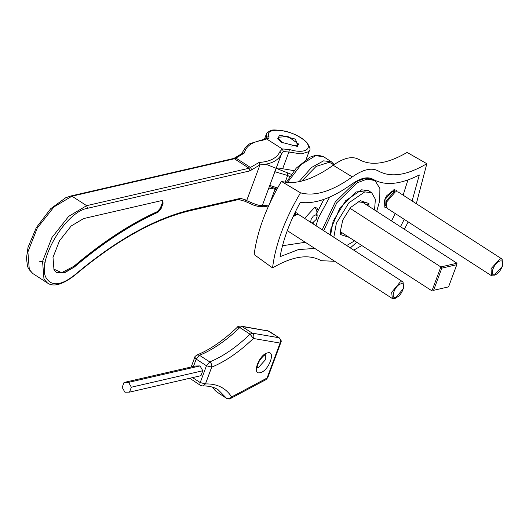 <?xml version="1.0" encoding="UTF-8"?>
<svg xmlns="http://www.w3.org/2000/svg" width="529" height="529" viewBox="0 0 529 529"><rect width="100%" height="100%" fill="white"/><g stroke="black" fill="none" stroke-linecap="round" stroke-linejoin="round"><path stroke-width="0.79" d="M295.407 139.12L279.689 135.027L277.751 138.704L281.58 142.308L297.291 146.394L297.933 146.209L295.407 139.12M266.761 138.896C268.686 138.525 269.4 137.639 268.904 136.237C264.553 127.529 287.439 128.706 300.822 137.871C315.403 146.764 307.223 155.096 289.423 149.489L282.334 148.953L279.94 151.605L281.54 153.833L283.372 151.552L282.334 148.953L266.113 138.644L250.31 143.564C248.008 144.285 245.522 147.009 242.851 151.744L242.408 153.284M268.811 205.96L262.437 205.192L259.739 206.799L254.356 205.431L244.901 201.245L238.592 199.519L190.235 210.661L191.26 209.689C154.924 218.332 116.096 240.067 74.768 274.895C61.635 285.276 52.272 286.546 46.671 278.704C35.489 262.999 65.199 211.732 87.464 208.314L249.9 170.893L259.964 164.896C271.311 164.162 278.505 160.472 281.54 153.833L281.54 153.82M244.696 201.126L246.805 200.273L241.244 198.56L238.817 199.314M279.94 151.605C276.945 158.111 269.988 161.729 259.078 162.463L249.066 168.242L86.63 205.662L68.664 216.374L51.935 237.541L42.565 261.412L43.986 279.246L47.438 282.989L32.772 273.513L28.421 268.487L27.521 266.259L26.45 258.218L28.024 247.38L36.316 227.609L50.718 208.691L65.609 197.813L70.886 195.975L71.964 196.186L234.4 158.766L235.954 158.098L234.691 157.953L242.811 153.04L244.411 152.987C245.932 146.189 251.943 141.964 262.444 140.304L261.954 139.894M243.082 151.149L242.851 151.744M275.788 169.287L281.54 153.833L275.794 169.267C276.607 167.944 278.889 167.772 282.651 168.744L294.098 170.655M259.078 162.463L259.904 164.896M263.31 205.497L262.278 206.469L260.85 206.35M276.641 189.673L275.034 189.23C271.271 188.258 268.99 188.43 268.177 189.752L262.437 205.192C261.405 206.449 256.155 204.921 246.679 200.603L246.633 200.584M262.437 205.199L275.794 169.267M259.838 165.227L246.805 200.273M161.986 200.511L162.231 203.063L160.353 208.095L157.523 211.514L158.026 212.222C130.894 224.508 103.023 242.758 74.417 266.98L64.439 272.885L56.391 272.349L53.984 269.744L52.999 257.339L59.519 240.735L71.157 226.009L83.655 218.556L162.013 200.504L162.879 200.61L163.044 203.387L161.173 208.419L160.882 208.234L162.753 203.196L162.72 200.531M158.026 212.222L161.173 208.419M363.039 202.547L456.97 263.224L440.842 266.94L350.172 208.373M441.834 268.137L456.811 264.685L448.559 286.877L433.575 290.328L441.834 268.137L440.842 266.94L431.948 290.838L340.326 231.656M433.575 290.328L448.559 286.877M456.811 264.685L456.97 263.224M357.915 201.78L368.978 203.255L368.693 204.022L367.047 205.133M341.582 232.462L340.901 234.697L340.385 234.816L340.207 230.657M340.669 234.049L340.246 231.709L342.779 220.044L350.542 207.507L360.295 200.67L368.462 203.374M368.693 204.022L369.123 206.475M349.173 237.362L340.901 234.697M369.916 191.908L368.455 190.638L361.552 189.812L345.635 200.742L333.131 221.175L330.585 235.167M374.532 209.967L375.385 199.321L371.682 192.721L364.779 191.895L348.862 202.832L336.358 223.258L333.812 237.25M346.66 245.549L354.575 240.86M294.984 212.605L296.901 212.936L297.966 214.437M386.686 207.672L384.887 207.322L384.451 200.094L393.748 189.838L396.003 190.109L397.061 191.604M304.631 218.398L314.424 207.646L316.811 207.93L318.041 209.914M282.499 245.727L305.299 242.289M314.821 248.438L298.455 249.576L280.079 256.684C283.213 239.406 289.945 221.301 300.274 202.369C314.96 204.293 332.139 198.21 351.811 184.118C360.547 177.962 367.602 176.336 372.965 179.245L372.78 179.139M391.52 220.943L395.275 213.564M403.124 195.181L407.925 179.966M372.905 179.212L372.965 179.245C384.861 186.063 400.314 184.628 419.312 174.947L412.104 200.98M404.242 219.356L400.479 226.736M361.776 245.509L353.789 250.151M333.184 165.253C312.884 179.721 295.612 185.097 281.375 181.387L300.492 192.814C314.669 196.715 331.941 191.419 352.294 176.917L333.184 165.253C343.724 157.821 352.235 155.863 358.702 159.374C371.041 166.324 387.175 164.01 407.099 152.425L426.83 163.706C406.821 175.489 390.627 177.896 378.255 170.94L378.42 171.039M404.374 229.249L408.196 221.909M416.323 203.705L426.83 163.706M300.492 192.814C284.787 219.323 275.477 244.358 272.554 267.925C292.57 256.142 308.764 253.735 321.136 260.691L334.738 261.3M272.554 267.925L254.158 254.575C257.12 231.583 266.199 207.189 281.375 181.387M352.294 176.917C363.013 169.359 371.669 167.362 378.255 170.94M330.44 235.068L330.87 228.898L340.015 207.778L355.858 192.027L368.561 190.473L369.824 191.524M323.695 230.717L336.808 202.766L357.511 182.684L366.954 179.113L374.975 180.541L379.882 188.476L379.756 200.524L376.708 211.375M356.758 242.262L350.324 247.916M322.227 229.771L335.346 201.82L356.043 181.731L365.486 178.161L373.507 179.596L374.975 180.541M323.88 199.373L316.005 214.629M313.36 222.749L313.089 223.86M329.66 197.099L318.418 217.882L316.025 225.757M290.976 146.13L298.614 144.867L298.713 144.126L288.014 136.542L278.115 137.242L278.016 137.983L283.068 143.194M310.702 222.319L311.026 219.581L313.294 216.07L316.21 214.655L317.175 216.063L316.792 210.82L315.575 208.3L314.854 208.003M317.175 216.063L316.23 219.475L312.13 223.245M267.066 378.043L267.826 377.521L280.833 342.541L280.072 343.063C280.972 340.868 280.595 339.089 278.942 337.727L252.254 333.144C253.913 334.507 254.29 336.285 253.391 338.481L280.072 343.063L267.066 378.043L231.649 396.929L230.571 398.509L265.988 379.624L267.066 378.043M189.752 378.255L200.385 385.343L202.667 385.972C208.829 385.786 214.014 387.069 218.206 389.813L226.313 398.066C228.23 399.018 230.016 398.641 231.649 396.929C225.764 387.942 217.035 383.604 205.457 383.928L202.66 385.972L200.96 385.489C199.876 385.37 199.631 384.398 200.213 382.566L205.457 383.928L211.706 367.119L206.469 365.757L200.213 382.566L192.549 377.613M124.011 382.467L195.459 366.008L200.041 365.916L202.792 370.75L200.96 375.676L129.512 392.134L124.93 392.227L122.179 387.393L124.011 382.467L128.593 382.374L131.344 387.208L129.512 392.134M200.041 365.916L128.593 382.374M202.792 370.75L131.344 387.208M494.952 274.743C488.849 276.475 494.245 262 500.07 261.015C506.18 259.276 500.778 273.757 494.952 274.743M493.61 275.953L502.55 266.1L502.14 259.137L499.978 258.879L491.038 268.725L491.448 275.688L493.61 275.953M502.14 259.137L398.139 191.954L395.342 191.882L387.036 201.542L386.23 205.993L387.446 208.505L491.448 275.688M394.779 192.087L392.095 191.267L386.712 195.756M386.216 196.53L384.914 199.188L385.244 204.783L386.183 205.391M395.342 191.882L393.404 192.589L386.725 200.359L386.077 203.929L386.23 205.993M396.274 297.45C389.919 299.956 394.436 285.733 400.552 283.967C406.907 281.461 402.39 295.678 396.274 297.45M395.031 298.634L403.706 288.179L403.038 281.97L400.354 281.858L391.678 292.306L392.346 298.515L395.031 298.634M403.038 281.97L299.037 214.787L296.352 214.675L293 216.817M287.445 230.214L288.345 231.338L392.346 298.515M295.678 214.919L294.269 214.1M294.389 215.389L293.469 215.812M249.9 170.893L249.066 168.242L234.4 158.766L233.322 158.555L70.886 195.975M32.772 273.513L29.32 269.77L27.898 251.936L37.268 228.065L53.998 206.899L71.964 196.186L86.63 205.662L87.464 208.314M251.844 170.06L250.62 167.574L235.954 158.098L244.411 152.987M262.444 140.304L266.775 138.902M268.904 136.237L266.437 137.527L266.537 138.439M289.423 149.489L288.874 152.015L301.133 153.926L308.645 151.724L309.465 150.454C310.708 149.614 309.835 146.963 306.853 142.506C301.861 137.454 294.726 133.685 285.442 131.199C276.31 129.651 271.132 129.559 269.902 130.934C267.304 132.521 266.08 133.672 266.252 134.386L266.437 137.527L266.034 138.611M283.372 151.552L288.874 152.015L282.651 168.744M190.235 210.661C154.296 219.171 115.739 240.768 74.576 275.45L74.768 274.895M241.244 198.56L239.611 198.547L238.592 199.519M239.611 198.547L191.26 209.689M275.034 189.23L269.969 202.838M162.231 203.063L163.044 203.387M160.353 208.095L160.882 208.234L157.728 212.03C130.597 224.316 102.732 242.566 74.126 266.788L73.822 266.332L61.675 272.68L53.614 269.016M56.246 272.25L64.26 272.66L74.417 266.98M157.523 211.514C130.359 223.813 102.461 242.09 73.822 266.332M301.728 181.09L316.097 166.417L329.349 162.258L333.799 164.81M334.063 164.625L331.405 161.781L323.589 160.842L311.588 167.435L298.984 181.712M291.314 174.332L265.928 164.248M277.56 188L269.697 185.335M274.776 171.68L287.644 175.509L287.763 172.877M285.151 182.214L287.644 175.509L289.799 176.554M287.485 182.485L301.272 164.4L315.654 155.718L323.47 156.657L317.969 155.109L315.958 155.248L309.974 157.166L296.253 168.123L286.354 182.373M226.577 398.344L216.044 391.434L226.577 398.344C228.548 399.104 229.877 399.164 230.571 398.509M209.729 361.909C211.435 363.264 212.096 364.997 211.706 367.119C225.195 361.664 239.088 352.116 253.391 338.481L250.065 334.196C236.225 347.394 222.782 356.632 209.729 361.909L206.469 365.757L196.199 359.125L199.459 355.276C212.513 350 225.962 340.762 239.796 327.563L250.065 334.196L252.254 333.144L241.991 326.512L268.672 331.094L240.854 326.069L241.991 326.512L239.796 327.563L237.461 327.107C223.436 340.458 209.967 349.735 197.046 354.933L199.459 355.276L209.729 361.909M280.833 342.541C280.297 341.04 282.969 342.541 279.279 337.852L267.542 330.651M216.315 391.711L212.81 387.268M193.469 366.471L196.199 359.125L194.811 357.22L191.174 366.994M267.575 352.883C259.157 354.324 251.387 375.213 260.208 372.68C268.626 371.239 276.396 350.35 267.575 352.883M265.346 354.873L265.34 359.879L258.549 367.371L257.286 367.357M234.691 157.953L233.322 158.555M266.497 138.572L265.816 138.658M268.17 207.031C264.586 206.264 262.602 206.085 262.225 206.482M74.576 275.45C62.475 284.695 53.429 287.207 47.438 282.989M242.236 153.39L242.851 151.724M45.203 262.245L39.08 261.167M309.465 150.454L306.152 159.355M266.252 134.386L264.427 139.286M334.183 164.545L331.405 161.781L323.47 156.657M276.965 189.084L269.274 186.479M371.682 192.721L368.455 190.638M314.524 207.619L315.575 208.3M312.183 223.278L312.619 223.119M265.988 379.624L267.826 377.521M215.138 390.528L212.618 387.202M190.116 378.711L189.58 378.295M194.811 357.22C194.474 356.969 195.221 356.209 197.046 354.933M237.461 327.107C237.455 326.545 238.586 326.201 240.854 326.069M279.279 337.852L269.016 331.227M256.896 367.172L257.339 367.648C257.762 367.569 255.851 368.144 259.428 360.785C264.943 353.167 265.882 355.197 265.631 354.807L265.022 354.595M386.11 205.345L383.935 206.138M394.7 192.04L394.535 189.732M295.605 214.873L295.433 212.565M296.247 214.714L294.303 215.422"/></g></svg>

